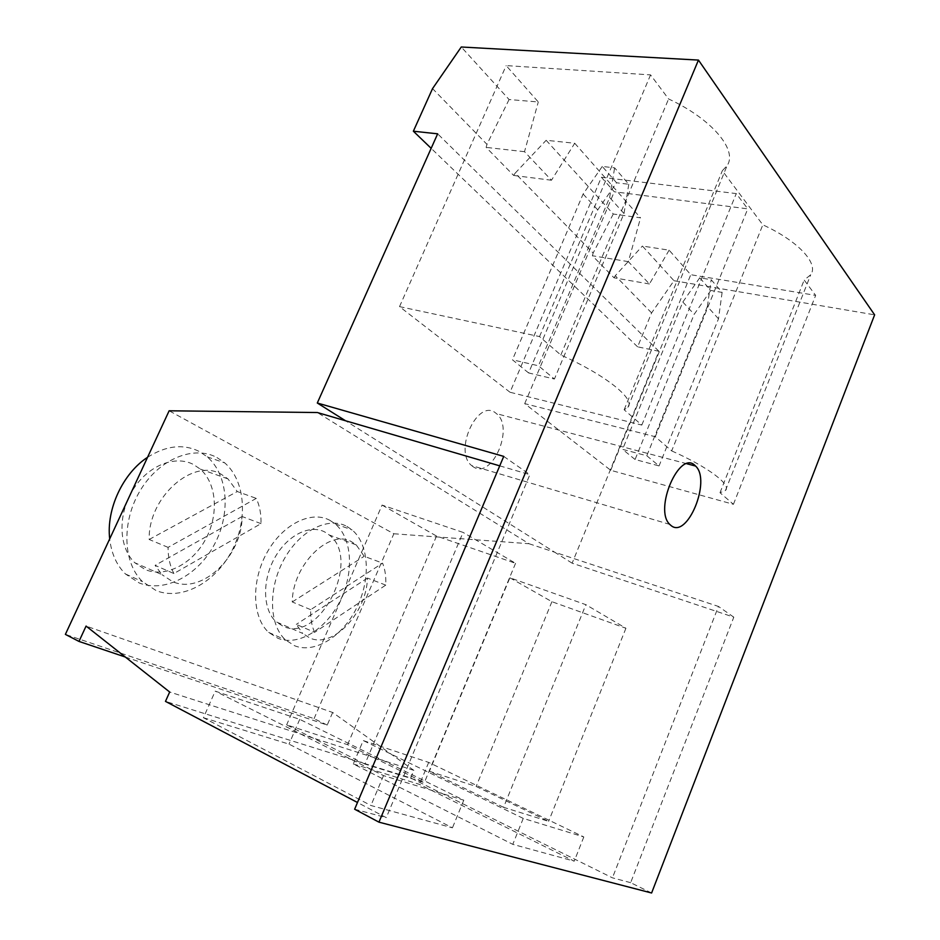<?xml version="1.0" encoding="UTF-8"?>
<svg xmlns="http://www.w3.org/2000/svg" width="940" height="940" viewBox="0 0 940 940"><rect width="100%" height="100%" fill="white"/><g stroke="black" fill="none" stroke-linecap="round" stroke-linejoin="round"><path stroke-width="0.7" stroke-dasharray="4.7 3.53" d="M314.63 632.326C311.692 625.911 310.376 618.367 310.694 609.672L382.58 563.13C385.13 569.546 386.187 576.878 385.753 585.115L314.63 632.326L296.3 624.395L302.774 633.466L276.149 621.834C262.859 609.954 261.896 581.002 274.504 558.254C286.959 535.389 309.754 524.015 324.758 531.981L329.282 535.013C361.759 559.265 320.164 643.512 283.257 626.381L276.149 621.834M310.694 609.672L292.246 601.941C292.516 564.646 329.881 528.268 351.748 541.875L356.237 544.906L364.191 556.28L382.58 563.13M385.753 585.115L367.47 578.077C366.718 612.668 333.195 648.764 309.836 638.013L302.774 633.466M173.9 573.541C169.964 566.033 168.025 557.314 168.072 547.374L256.303 498.388C259.687 505.861 261.261 514.286 261.014 523.639L173.9 573.541L155.088 565.375L162.056 574.704L134.808 562.755C118.781 547.715 117.523 514.932 132.611 490.363C147.521 465.676 174.958 454.702 193.511 464.513L200.208 469.06C216.823 483.466 218.961 514.603 205.672 539.172C192.547 563.836 165.734 578.053 145.336 569.64L134.808 562.755M168.072 547.374L149.166 539.478C148.109 496.731 193.675 457.38 221.311 474.324L227.974 478.895L237.268 491.526L256.303 498.388M261.014 523.639L242.085 516.518C242.356 555.763 202.159 595.02 172.537 581.613L162.056 574.704M147.58 457.275C166.157 445.513 183.453 443.61 199.456 451.553L207.246 456.863C228.138 474.794 230.911 513.499 214.555 544.189C198.422 574.986 165.017 593.234 139.226 582.965L125.455 573.976C116.654 565.281 111.413 553.59 109.698 538.89M216.976 457.557L224.742 462.891C245.552 480.928 248.172 520.008 231.722 551.098C215.495 582.283 182.054 600.907 156.287 590.673L142.539 581.66C122.635 562.649 121.389 520.924 140.659 489.811C159.718 458.532 194.133 445.055 216.976 457.557M329.881 520.325L335.145 523.862C352.277 538.15 354.192 572.46 340.245 600.625C326.486 628.895 298.673 646.591 278.005 638.331L268.687 632.409C252.132 617.486 251.039 581.049 266.995 552.603C282.787 524.003 311.328 510.185 329.881 520.325M346.895 526.412L352.136 529.96C369.15 544.295 370.924 578.899 356.895 607.393C343.077 635.981 315.276 653.993 294.702 645.792L285.431 639.87C268.958 624.9 268.006 588.135 284.056 559.312C299.919 530.36 328.448 516.272 346.895 526.412M473.02 466.639L471.645 465.582C453.103 451.106 477.92 397.738 495.803 413.118L496.473 413.659C514.873 427.606 491.702 480.446 473.02 466.639M651.608 893L630.646 882.672L733.799 617.169L572.131 563.178L658.905 351.266L637.614 346.837L651.596 312.914L673.98 280.719L642.42 246.045L669.116 250.169L690.783 274.715L815.661 295.383L804.17 280.038L810.727 274.762C818.952 263.658 798.295 241.04 762.834 224.836L722.331 170.728L727.137 165.569C737.865 150.259 712.015 118.957 668.599 98.97L650.562 74.883L506.166 65.6L538.279 101.967L509.081 99.534L461.27 47M673.98 280.719L874.623 314.841M651.596 312.914L615.277 275.726L642.42 246.045M509.081 99.534L486.967 144.349L432.541 88.619M671.677 450.895C708.266 467.11 731.637 484.887 725.468 490.492L720.005 492.713L733.423 504.31L610.706 470.282L524.708 403.636L655.274 436.712L671.677 450.895L762.834 224.836M635.076 459.495L622.586 449.344L646.791 455.747L659.058 465.923L635.076 459.495L694.178 314.312L710.816 290.46L699.736 277.793L711.157 279.697L722.12 292.399L710.816 290.46M510.021 392.25L399.524 306.628L539.525 336.579L560.827 355.014C605.854 375.06 635.769 399.359 627.92 407.29L624.136 409.77L641.82 425.068L510.021 392.25L601.4 177.261L736.267 193.581L747.758 208.856L614.278 191.772L601.4 177.261M528.621 372.945L512.441 359.785L538.467 365.778L554.412 379.02L528.621 372.945L597.734 209.879L616.57 182.771L602.282 166.439L614.631 167.861L628.789 184.275L616.57 182.771M242.085 516.518L155.088 565.375M367.47 578.077L296.3 624.395M641.82 425.068L736.267 193.581M524.708 403.636L614.278 191.772M655.274 436.712L747.758 208.856M720.005 492.713L804.17 280.038M733.423 504.31L815.661 295.383M560.827 355.014L668.599 98.97M539.525 336.579L650.562 74.883M499.739 465.852L529.866 474.653L386.281 817.647L357.482 802.49M574.728 143.256L640.563 217.833L613.28 214.014L546.163 140.283L574.728 143.256L551.475 180.233L524.52 151.692L538.279 101.967M203.416 717.714L289.015 744.127L452.446 827.823L370.936 805.498L203.416 717.714L215.213 691.147L299.731 719.359L463.784 800.198L383.52 775.606L215.213 691.147M353.287 763.95L419.534 784.395L574.234 861.169L512.793 844.343L353.287 763.95L363.228 740.556L428.687 762.411L583.811 836.952L523.251 818.411L363.228 740.556M354.639 809.223L386.281 817.647M630.646 882.672L612.434 877.831L410.71 777.968L165.475 701.381M410.71 777.968L413.882 770.377L169.682 692.016M413.882 770.377L332.643 712.473L86.081 626.075M332.643 712.473L327.226 725.081L125.337 657.036M327.226 725.081L314.066 718.665L65.377 634.394M314.066 718.665L393.848 533.767L169.141 410.792M393.848 533.767L529.009 543.72L317.356 412.531M529.009 543.72L554.718 552.226L345.556 420.779M658.905 351.266L437.652 133.821M572.131 563.178L554.718 552.226L718.466 606.453L612.434 877.831M637.614 346.837L431.166 148.332M615.277 275.726L614.043 277.817L592.4 255.751L593.14 253.06L515.132 173.183L513.663 175.463L486.133 147.392L486.967 144.349M613.28 214.014L593.14 253.06M515.132 173.183L546.163 140.283M733.799 617.169L718.466 606.453M503.734 456.394L529.866 474.653M399.524 306.628L506.166 65.6M669.116 250.169L649.434 283.974L628.355 261.649L640.563 217.833M610.706 470.282L690.783 274.715M624.136 409.77L722.331 170.728M149.166 539.478L237.268 491.526M292.246 601.941L364.191 556.28M523.251 818.411L512.793 844.343M583.811 836.952L574.234 861.169M428.687 762.411L419.534 784.395M503.593 807.319L429.392 771.282L476.145 786.475L548.619 821.36L503.593 807.319L585.867 604.678L509.88 577.783L429.392 771.282M383.52 775.606L370.936 805.498M463.784 800.198L452.446 827.823M299.731 719.359L289.015 744.127M364.943 764.067L286.641 724.881L347.565 744.68L424.339 782.597L364.943 764.067L463.079 532.404L382.087 505.086L286.641 724.881M509.88 577.783L551.909 601.694L625.923 628.261L585.867 604.678M625.923 628.261L548.619 821.36M551.909 601.694L476.145 786.475M382.087 505.086L436.536 536.059L515.567 563.307L463.079 532.404M515.567 563.307L424.339 782.597M436.536 536.059L347.565 744.68M628.789 184.275L623.995 213.521L554.412 379.02M602.282 166.439L583.106 194.04L512.441 359.785M583.106 194.04L597.734 209.879M623.995 213.521L609.637 197.518L538.467 365.778M609.637 197.518L614.631 167.861M722.12 292.399L718.489 318.825L659.058 465.923M699.736 277.793L682.84 302.034L622.586 449.344M682.84 302.034L694.178 314.312M718.489 318.825L707.397 306.464L646.791 455.747M707.397 306.464L711.157 279.697M524.52 151.692L486.133 147.392M551.475 180.233L513.663 175.463M649.434 283.974L614.043 277.817M628.355 261.649L592.4 255.751M207.246 456.863L224.742 462.891M335.145 523.862L352.136 529.96M669.785 524.414L471.645 465.582M725.468 490.492L810.727 274.762M627.92 407.29L727.137 165.569M686.858 463.749L496.473 413.659M268.687 632.409L285.431 639.87M125.455 573.976L142.539 581.66M227.974 478.895L200.208 469.06M356.237 544.906L329.282 535.013"/><path stroke-width="1.41" d="M694.977 465.488C679.514 449.473 653.57 509.598 669.785 524.414L670.984 525.495C687.316 539.49 711.533 480.375 695.565 466.04L694.977 465.488M317.297 403.013L503.734 456.394L354.639 809.223L378.949 822.159L651.608 893L874.623 314.841L698.455 60.078L461.27 47L432.541 88.619L413.365 131.212L437.652 133.821L317.297 403.013L345.556 420.779L499.739 465.852M357.482 802.49L165.475 701.381L169.682 692.016L86.081 626.075L78.984 641.421L65.377 634.394L169.141 410.792L317.356 412.531L345.556 420.779M378.949 822.159L698.455 60.078M125.337 657.036L78.984 641.421M431.166 148.332L413.365 131.212M109.698 538.89C106.15 509.186 122.952 473.349 147.58 457.275M695.565 466.04L686.858 463.749"/></g></svg>
